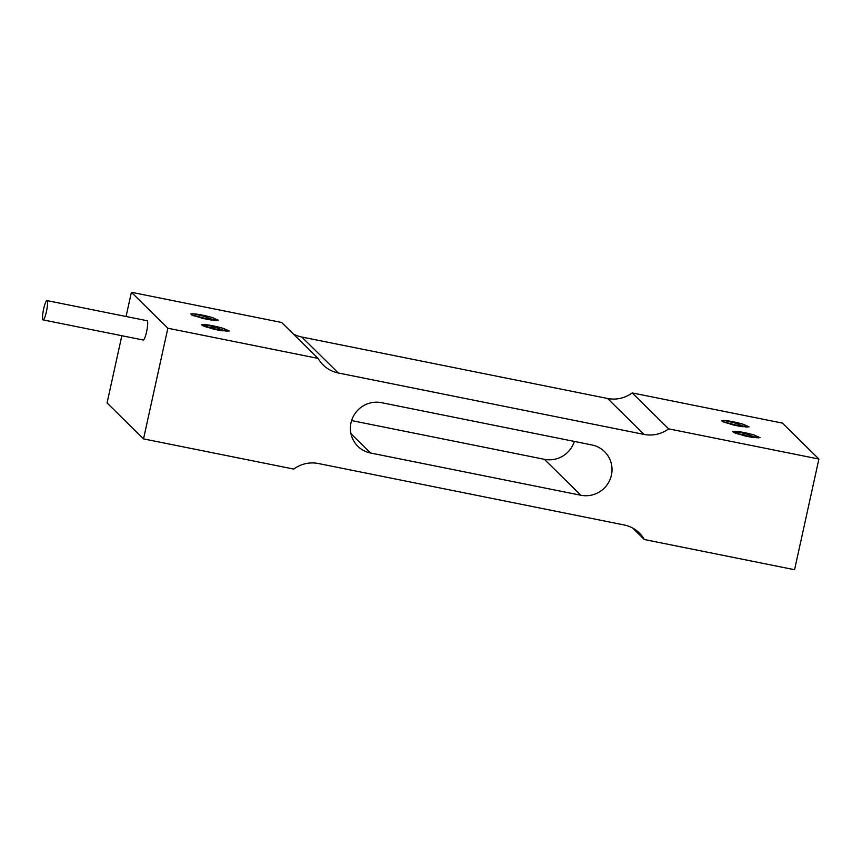 <?xml version="1.0" encoding="UTF-8"?>
<svg xmlns="http://www.w3.org/2000/svg" width="862" height="862" viewBox="0 0 862 862"><rect width="100%" height="100%" fill="white"/><g stroke="black" fill="none" stroke-linecap="round" stroke-linejoin="round"><path stroke-width="1.29" d="M735.264 431.291A13.038 1.39 -167.6 0 1 754.433 435.138L760.047 437.659L752.192 437.325A15.925 1.702 -167.6 0 1 744.229 435.73L733.325 432.336L732.646 431.388L735.243 431.28L745.35 433.629L757.051 437.918M753.496 437.519L733.336 432.336M758.625 437.896L754.433 435.138M750.91 437.099L735.092 433.08M818.9 459.047L782.437 423.113L632.191 392.921L668.664 428.856L818.9 459.047L794.57 569.717L644.323 539.526L632.74 528.104M724.328 420.505A13.038 1.39 -167.6 0 1 743.497 424.363L749.11 426.873L741.255 426.55A15.925 1.702 -167.6 0 1 733.293 424.944L722.421 421.572L721.709 420.613L724.306 420.505L734.413 422.843L746.115 427.132M747.688 427.11L743.497 424.363M738.184 433.274L732.484 431.517M746.061 433.823L742.548 434.297M740.372 434.211L737.797 433.985M739.962 426.324L724.155 422.294M742.559 426.744L722.399 421.561M632.191 392.921A31.086 30.472 -45.4 0 1 607.591 398.481L644.054 434.416A31.086 30.472 134.6 0 0 668.664 428.856M644.054 434.416L338.281 372.977L301.819 337.031L607.591 398.481M644.323 539.526A31.086 30.472 134.6 0 0 639.324 533.007A31.086 30.472 134.6 0 0 624.142 524.969L318.369 463.519A31.086 30.472 134.6 0 0 293.759 469.079L143.523 438.887L167.853 328.217L318.1 358.409L281.637 322.474L131.39 292.283L126.067 316.494M301.819 337.031A31.086 30.472 -45.4 0 1 293.22 333.896M318.1 358.409A31.086 30.472 134.6 0 0 323.099 364.928A31.086 30.472 134.6 0 0 338.281 372.977M167.853 328.217L131.39 292.283M223.581 328.465L229.195 330.986L221.34 330.652A15.925 1.702 -167.6 0 1 213.377 329.058L202.473 325.664L201.794 324.715L204.391 324.608A13.038 1.39 -167.6 0 1 223.581 328.465L227.773 331.223M212.645 317.69L218.258 320.201L210.403 319.877A15.925 1.702 -167.6 0 1 202.441 318.272L191.569 314.899L190.858 313.94L193.454 313.833A13.038 1.39 -167.6 0 1 212.645 317.69L216.825 320.513M193.454 313.833L203.561 316.171L215.263 320.459M207.333 326.601L201.633 324.845M215.209 327.151L211.696 327.625M209.52 327.538L206.945 327.312M204.391 324.608L214.498 326.957L226.2 331.245M220.058 330.426L204.24 326.407M222.644 330.846L202.484 325.664M209.11 319.651L193.303 315.621M211.707 320.071L191.547 314.889M121.844 335.717L107.06 402.953L143.523 438.887M351.599 420.581L544.385 459.317A25.903 25.386 134.6 0 0 574.361 441.419M580.848 495.251L370.509 452.992A25.903 25.386 -45.4 0 1 353.571 415.926A25.903 25.386 -45.4 0 1 381.575 402.683L591.914 444.954A25.903 25.386 -45.4 0 1 608.852 482.009A25.903 25.386 -45.4 0 1 580.848 495.251L544.385 459.317M46.979 300.601L147.143 320.729A9.838 1.638 101.4 0 1 146.809 330.696A9.838 1.638 101.4 0 1 143.264 340.027L43.1 319.899A9.838 1.638 -78.6 0 0 46.645 310.568A9.838 1.638 -78.6 0 0 46.979 300.601A9.838 1.638 -78.6 0 0 43.65 308.887A9.838 1.638 -78.6 0 0 43.1 319.899M370.509 452.992L350.974 433.726"/></g></svg>
